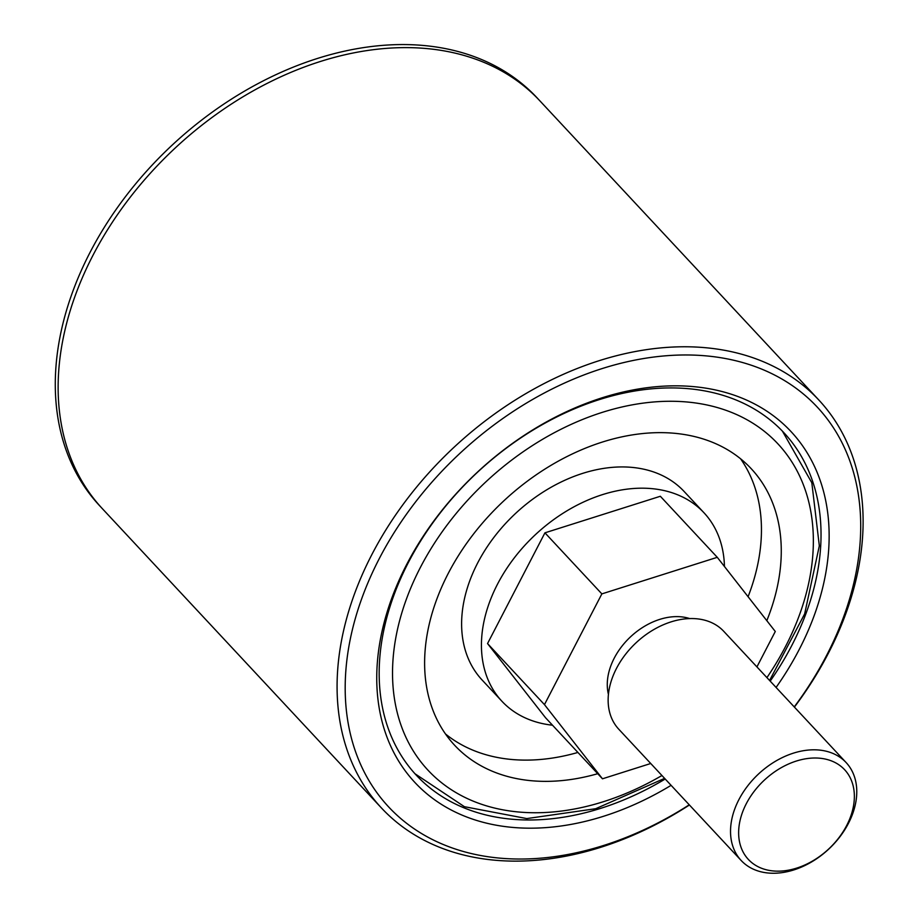 <?xml version="1.0" encoding="UTF-8"?>
<svg xmlns="http://www.w3.org/2000/svg" width="918" height="918" viewBox="0 0 918 918"><rect width="100%" height="100%" fill="white"/><g stroke="black" fill="none" stroke-linecap="round" stroke-linejoin="round"><path stroke-width="1.38" d="M825.053 750.958A71.776 51.408 -43 0 1 846.144 762.583A71.776 51.408 -43 0 1 839.786 836.941A71.776 51.408 -43 0 1 762.25 872.1A71.776 51.408 -43 0 1 741.159 860.476A71.776 51.408 -43 0 1 747.516 786.118A71.776 51.408 -43 0 1 825.053 750.958M741.159 860.476L618.766 729.213A71.776 51.408 -43 0 1 636.197 642.669A71.776 51.408 -43 0 1 723.751 631.32L846.144 762.583M825.282 759.06A65.798 47.128 137 0 0 738.634 832.913A65.798 47.128 137 0 0 825.58 851.778A65.798 47.128 137 0 0 825.282 759.06M756.925 666.904L775.285 631.492L717.268 557.318L660.34 496.271L544.936 532.83L601.864 593.889L544.466 704.622L487.538 643.564L544.936 532.83M717.268 557.318L601.864 593.889M544.466 704.622L602.472 778.797L545.544 717.738L487.538 643.564M602.472 778.797L650.736 763.501M608.427 694.375A59.808 42.836 -43 0 1 630.655 636.725A59.808 42.836 -43 0 1 689.716 618.571M818.822 400.007L539.876 100.842A299.061 214.204 137 0 0 175.074 148.131A299.061 214.204 137 0 0 102.426 508.744L381.372 807.897A299.061 214.204 -43 0 1 398.515 510.798A299.061 214.204 -43 0 1 705.712 347.727A299.061 214.204 -43 0 1 818.822 400.007A299.061 214.204 -43 0 1 794.403 707.09M689.418 804.994A299.061 214.204 -43 0 1 494.492 860.177A299.061 214.204 -43 0 1 381.372 807.897M794.242 706.917A293.083 209.924 137 0 0 706.447 355.909A293.083 209.924 137 0 0 345.352 679.331A293.083 209.924 137 0 0 689.246 804.811M671.092 785.338A257.189 184.22 -43 0 1 377.069 666.709A257.189 184.22 -43 0 1 693.767 386.65A257.189 184.22 -43 0 1 776.077 687.444M770.191 681.122A251.211 179.939 137 0 0 783.823 432.63A251.211 179.939 137 0 0 688.81 388.727A251.211 179.939 137 0 0 430.771 525.704A251.211 179.939 137 0 0 416.37 775.262A251.211 179.939 137 0 0 511.383 819.177A251.211 179.939 137 0 0 665.194 779.015M766.817 620.671A202.763 145.228 137 0 0 751.245 468.731A202.763 145.228 137 0 0 691.633 435.901A202.763 145.228 137 0 0 472.609 535.217A202.763 145.228 137 0 0 454.651 745.278A202.763 145.228 137 0 0 597.721 773.702M445.482 733.964A202.763 145.228 137 0 0 494.435 756.857A202.763 145.228 137 0 0 577.904 752.45M748.078 596.711A202.763 145.228 137 0 0 740.585 458.793M501.894 701.226L482.076 679.974A138.17 98.96 -43 0 1 494.32 536.835A138.17 98.96 -43 0 1 643.564 469.155A138.17 98.96 -43 0 1 684.174 491.532L703.991 512.783A138.17 98.96 137 0 0 663.381 490.407A138.17 98.96 137 0 0 514.137 558.087A138.17 98.96 137 0 0 501.894 701.226A138.17 98.96 137 0 0 552.51 725.209M724.44 566.475A138.17 98.96 137 0 0 703.991 512.783M538.441 99.328A299.061 214.204 137 0 0 427.685 45.9A299.061 214.204 137 0 0 117.229 207.87A299.061 214.204 137 0 0 101.014 507.206M766.92 677.622A239.242 171.368 137 0 0 707.594 405.113A239.242 171.368 137 0 0 393.994 649.634A239.242 171.368 137 0 0 661.935 775.515M414.97 773.748L464.416 806.692L526.794 818.581L595.713 808.712L664.598 778.372M769.582 680.479L804.661 613.89L819.326 545.82L811.822 482.765L782.411 431.139"/></g></svg>
